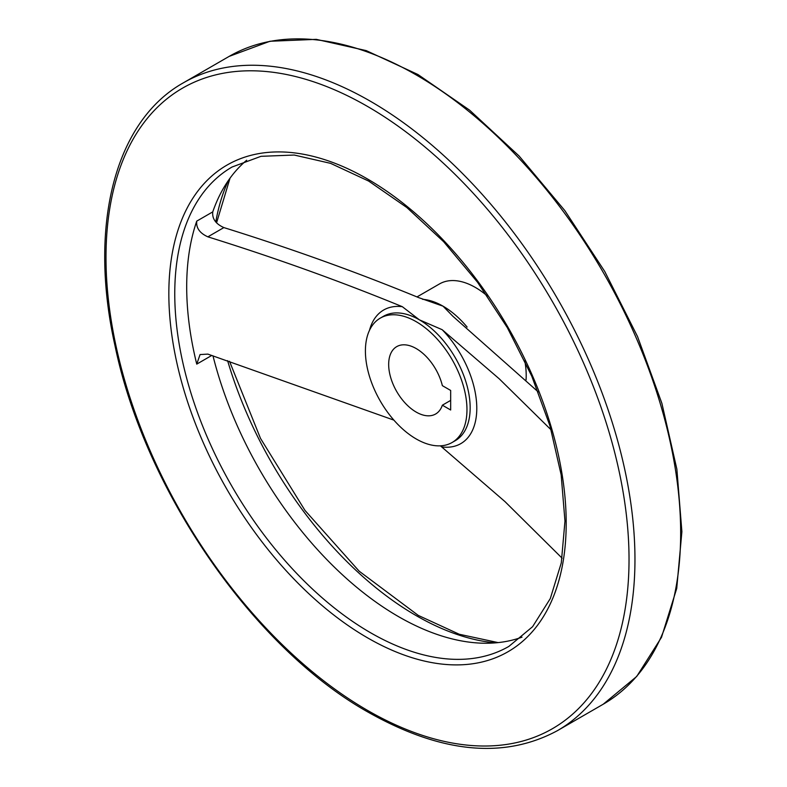 <?xml version="1.0" encoding="UTF-8"?>
<svg xmlns="http://www.w3.org/2000/svg" width="787" height="787" viewBox="0 0 787 787"><rect width="100%" height="100%" fill="white"/><g stroke="black" fill="none" stroke-linecap="round" stroke-linejoin="round"><path stroke-width="1.18" d="M393.884 420.12L207.866 354.111L200.065 354.563L196.75 364.125L211.821 355.419M212.982 355.803A276.788 159.8 -120 0 0 398.409 616.565A276.788 159.8 -120 0 0 522.017 637.155M538.288 391.956L452.918 316.295L443.042 306.173L418.841 297.683C356.285 271.977 291.288 248.613 223.872 227.591C215.727 223.911 212.018 218.678 212.756 211.88A276.788 159.8 -120 0 1 246.665 160.233M196.75 364.125A276.788 159.8 -120 0 1 196.75 221.117C196.002 227.896 199.711 233.139 207.866 236.838C275.096 257.821 339.915 281.097 402.314 306.684L419.382 319.827L442.156 329.684L499.283 378.862L551.126 429.879M562.115 558.19L504.959 501.585L440.425 445.835M526.041 379.983A71.814 41.465 -120 0 0 524.781 360.81M487.379 296.02A71.814 41.465 -120 0 0 439.52 283.92L417.09 296.866M450.666 409.997L450.666 390.45L442.353 385.65A38.897 22.459 60 0 0 396.737 346.624A38.897 22.459 60 0 0 396.727 391.542A38.897 22.459 60 0 0 435.634 414.001A38.897 22.459 60 0 0 442.353 405.197L450.666 409.997M416.185 438.949A71.814 41.465 -120 0 0 452.092 442.51A71.814 41.465 -120 0 0 452.092 359.58A71.814 41.465 -120 0 0 380.278 318.125A71.814 41.465 -120 0 0 369.27 375.665A71.814 41.465 -120 0 0 416.185 438.949M442.353 405.197L450.666 400.396M207.866 236.838L223.872 227.591M452.092 442.51L455.289 440.661A71.814 41.465 -120 0 0 466.298 383.112A71.814 41.465 -120 0 0 419.382 319.827A71.814 41.465 -120 0 0 383.476 316.276L380.278 318.125M442.156 446.957A77.146 44.534 -120 0 0 476.784 408.315A77.146 44.534 -120 0 0 442.156 329.684M467.114 327.077A71.814 41.465 -120 0 0 443.042 306.173A71.814 41.465 -120 0 0 422.599 299.326M402.314 306.684A77.146 44.534 -120 0 0 369.497 330.294M196.75 221.117L212.756 211.88M370.48 632.699A276.788 159.8 -120 0 0 508.874 646.402L532.583 626.708L550.3 598.553L561.279 562.902L564.968 521.092L561.151 474.797L549.956 425.856L531.776 376.166L507.34 327.677L477.561 282.267L443.622 241.688L406.83 207.512L368.65 181.069L330.609 163.362L294.24 155.039L260.999 156.318L232.086 167.001A276.788 159.8 -120 0 0 189.657 388.788A276.788 159.8 -120 0 0 370.48 632.699M367.519 637.824A280.979 162.22 -120 0 0 539.577 393.038A280.979 162.22 -120 0 0 195.451 194.369A280.979 162.22 -120 0 0 367.519 637.824M367.519 710.386A369.841 213.533 -120 0 0 593.998 388.178A369.841 213.533 -120 0 0 141.03 126.668A369.841 213.533 -120 0 0 367.519 710.386M557.491 730.621A374.032 215.953 -120 0 0 557.501 298.726A374.032 215.953 -120 0 0 183.46 82.773C114.695 121.198 88.203 226.046 115 345.709C144.897 490.704 253.532 648.045 368.385 712.304C441.153 753.267 504.192 759.366 557.491 730.621L603.196 704.237A374.032 215.953 -120 0 0 603.196 272.341A374.032 215.953 -120 0 0 229.165 56.389L183.46 82.773M227.61 360.653A288.19 166.391 -120 0 0 416.185 615.621A288.19 166.391 -120 0 0 495.456 642.861M228.446 180.39A288.19 166.391 -120 0 0 215.776 221.973M603.196 704.237L636.703 676.476L661.503 637.322L676.731 588.43L681.886 531.678L676.869 469.19L661.887 403.328L637.539 336.57L604.75 271.476L564.771 210.523L519.135 156.042L469.573 110.131L417.956 74.529L366.23 50.614L316.276 39.35L269.961 41.258L229.165 56.389M498.161 642.605L459.185 634.233L418.281 615.414L359.177 571.195L305.002 510.438L260.497 438.389L229.509 361.282M230.03 178.167L216.563 222.859"/></g></svg>
